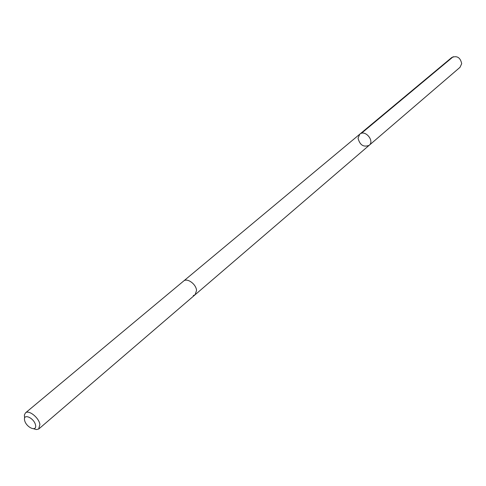 <?xml version="1.0" encoding="UTF-8"?>
<svg xmlns="http://www.w3.org/2000/svg" width="486" height="486" viewBox="0 0 486 486"><rect width="100%" height="100%" fill="white"/><g stroke="black" fill="none" stroke-linecap="round" stroke-linejoin="round"><path stroke-width="0.73" d="M358.042 138.224L359.749 134.209C365.059 129.3 374.87 140.904 369.153 145.326C363.564 147.471 359.859 145.101 358.042 138.224M460.005 67.329L461.7 63.66C460.327 57.451 456.998 55.41 451.719 57.536L359.749 134.209C365.059 129.3 374.87 140.904 369.153 145.326L460.005 67.329M193.276 295.591L195.129 294.729L196.538 290.44C196.204 284.134 187.146 277.609 183.58 281.078L25.46 412.906L24.367 414.965L24.61 418.027M33.741 428.822L36.328 429.551L38.68 429.029L39.907 424.393C38.856 417.596 28.747 409.583 25.46 412.906M35.569 425.165C34.178 417.96 23.03 412.972 24.579 420.202C25.977 427.322 37.033 432.37 35.569 425.165M361.371 133.346L453.262 56.68M195.226 294.644L369.153 145.326M183.684 280.999L359.749 134.209M195.135 294.729L38.935 428.834"/></g></svg>

